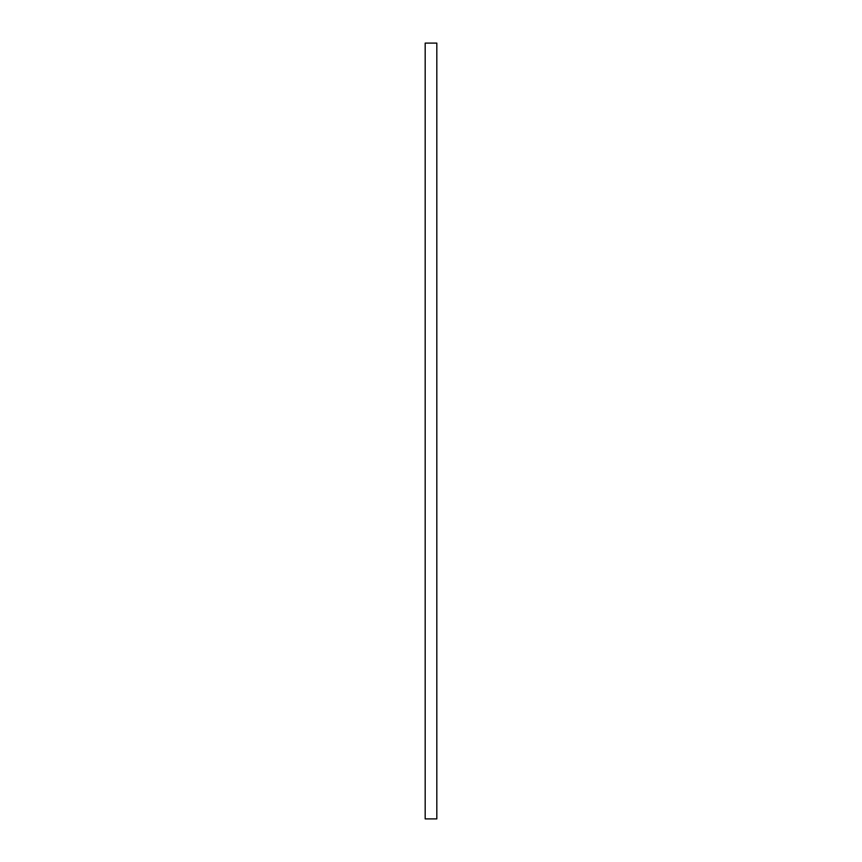 <?xml version="1.0" encoding="UTF-8"?>
<svg xmlns="http://www.w3.org/2000/svg" width="862" height="862" viewBox="0 0 862 862"><rect width="100%" height="100%" fill="white"/><g stroke="black" fill="none" stroke-linecap="round" stroke-linejoin="round"><path stroke-width="1.29" d="M436.818 818.9L425.181 818.9L425.181 43.1L436.818 43.1L436.818 818.9"/></g></svg>
